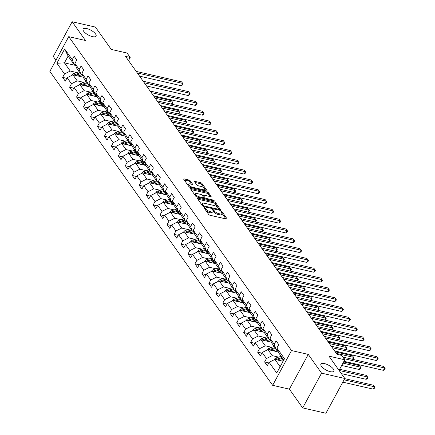 <?xml version="1.0" encoding="UTF-8"?>
<svg xmlns="http://www.w3.org/2000/svg" width="435" height="435" viewBox="0 0 435 435"><rect width="100%" height="100%" fill="white"/><g stroke="black" fill="none" stroke-linecap="round" stroke-linejoin="round"><path stroke-width="0.65" d="M204.352 207.593A0.788 0.294 28.5 0 0 203.966 207.647A0.788 0.294 28.5 0 0 204.02 207.876L208.68 214.439A1.131 0.419 28.5 0 0 210.029 215.265L226.456 219.039A1.131 0.419 28.5 0 0 227.01 218.957A1.131 0.419 28.5 0 0 226.934 218.631L222.274 212.068A0.788 0.294 28.5 0 0 221.328 211.492A0.788 0.294 28.5 0 0 220.942 211.546A0.788 0.294 28.5 0 0 220.996 211.774L221.6 212.623A3.616 1.338 28.5 0 1 221.855 213.677A3.616 1.338 28.5 0 1 220.083 213.928L218.713 213.618A3.616 1.338 28.5 0 1 214.39 210.97L213.786 210.121A0.788 0.294 28.5 0 0 212.84 209.54A0.788 0.294 28.5 0 0 212.454 209.594A0.788 0.294 28.5 0 0 212.508 209.828L213.112 210.676A3.616 1.338 28.5 0 1 213.367 211.731A3.616 1.338 28.5 0 1 211.595 211.981L210.225 211.666A3.616 1.338 28.5 0 1 205.902 209.023L205.298 208.169A0.788 0.294 28.5 0 0 204.352 207.593M92.454 36.622A7.362 2.724 28.5 0 0 96.07 36.11A7.362 2.724 28.5 0 0 93.645 32.021A7.362 2.724 28.5 0 0 86.739 28.569A7.362 2.724 28.5 0 0 83.123 29.08A7.362 2.724 28.5 0 0 85.543 33.169A7.362 2.724 28.5 0 0 92.454 36.622M330.241 371.664A7.362 2.724 28.5 0 0 333.857 371.153A7.362 2.724 28.5 0 0 331.432 367.064A7.362 2.724 28.5 0 0 324.526 363.611A7.362 2.724 28.5 0 0 320.91 364.122A7.362 2.724 28.5 0 0 323.33 368.211A7.362 2.724 28.5 0 0 330.241 371.664M190.198 180.813A1.131 0.419 28.5 0 0 188.85 179.987L184.239 178.926A1.131 0.419 28.5 0 0 183.684 179.008A1.131 0.419 28.5 0 0 183.766 179.334L188.937 186.62A1.131 0.419 28.5 0 0 190.285 187.447L206.717 191.221A1.131 0.419 28.5 0 0 207.272 191.144A1.131 0.419 28.5 0 0 207.19 190.813L202.019 183.526A1.131 0.419 28.5 0 0 200.666 182.7L195.103 181.422A1.131 0.419 28.5 0 0 194.548 181.498A1.131 0.419 28.5 0 0 194.624 181.83L196.837 184.946A1.131 0.419 28.5 0 0 198.191 185.772L200.954 186.408A3.023 1.115 28.5 0 1 203.787 187.822A3.023 1.115 28.5 0 1 204.776 189.502A3.023 1.115 28.5 0 1 203.297 189.714L192.482 187.229A3.023 1.115 28.5 0 1 189.644 185.81A3.023 1.115 28.5 0 1 188.654 184.135A3.023 1.115 28.5 0 1 190.138 183.923L191.938 184.337A1.131 0.419 28.5 0 0 192.493 184.261A1.131 0.419 28.5 0 0 192.411 183.929L190.198 180.813L189.687 181.754A1.131 0.419 28.5 0 0 188.339 180.927L184.222 179.981M321.563 373.148L308.257 354.4L289.384 389.167L302.689 407.91L321.563 373.148L344.808 378.483L328.958 356.151L344.765 359.783L341.644 355.379L336.994 354.313L125.546 56.387L130.195 57.453L127.069 53.048L111.262 49.421L95.417 27.09L72.166 21.75L53.293 56.517L55.93 60.237M308.257 354.4L291.521 350.556L68.735 36.654L85.472 40.498L72.166 21.75M197.871 198.132A1.131 0.419 28.5 0 0 197.316 198.208A1.131 0.419 28.5 0 0 197.392 198.539L202.563 205.826A1.131 0.419 28.5 0 0 203.917 206.652L220.344 210.426A1.131 0.419 28.5 0 0 220.898 210.344A1.131 0.419 28.5 0 0 220.817 210.018L215.646 202.732A1.131 0.419 28.5 0 0 214.297 201.905L197.871 198.132L197.539 198.741M195.75 196.223L190.579 188.937A1.131 0.419 28.5 0 1 190.497 188.611A1.131 0.419 28.5 0 1 191.052 188.529L207.484 192.303A1.131 0.419 28.5 0 1 208.833 193.129L211.046 196.245A1.131 0.419 28.5 0 1 211.127 196.576A1.131 0.419 28.5 0 1 210.573 196.653L203.912 195.125A1.131 0.419 28.5 0 0 203.357 195.201A1.131 0.419 28.5 0 0 203.433 195.532L204.901 197.599A1.131 0.419 28.5 0 0 206.255 198.431L213.188 200.018A0.788 0.294 28.5 0 1 213.933 200.394A0.788 0.294 28.5 0 1 214.194 200.829A0.788 0.294 28.5 0 1 213.802 200.883L197.104 197.05A1.131 0.419 28.5 0 1 195.75 196.223M344.808 378.483L325.935 413.25L302.689 407.91M291.521 350.556L272.647 385.323L49.862 71.422L68.735 36.654M66.827 78.344L62.624 77.376L65.299 81.149L67.164 77.724L71.449 83.759L69.589 87.19L72.264 90.964L74.129 87.533L78.414 93.574L76.555 97.005L79.23 100.779L81.095 97.348L85.38 103.389L83.515 106.82L86.195 110.593L88.06 107.162L92.345 113.203L90.48 116.629L93.161 120.403L95.02 116.977L99.31 123.013L97.445 126.444L100.126 130.217L101.986 126.792L106.276 132.827L104.411 136.258L107.092 140.032L108.951 136.601L113.236 142.642L111.376 146.073L114.057 149.847L115.917 146.416L120.201 152.457L118.342 155.882L121.022 159.661L122.882 156.23L127.167 162.266L125.307 165.697L127.982 169.471L129.847 166.045L134.132 172.081L132.273 175.512L134.948 179.285L136.813 175.854L141.098 181.895L139.238 185.326L141.913 189.1L143.778 185.669L148.063 191.71L146.198 195.141L148.879 198.915L150.744 195.484L155.029 201.525L153.163 204.95L155.844 208.724L157.704 205.298L161.994 211.334L160.129 214.765L162.81 218.539L164.669 215.107L168.959 221.149L167.094 224.58L169.775 228.353L171.635 224.922L175.919 230.963L174.06 234.394L176.74 238.168L178.6 234.737L182.885 240.778L181.025 244.204L183.706 247.983L185.566 244.552L189.85 250.587L187.991 254.018L190.666 257.792L192.531 254.366L196.816 260.402L194.956 263.833L197.631 267.607L199.496 264.175L203.781 270.217L201.922 273.648L204.597 277.421L206.462 273.99L210.747 280.031L208.882 283.457L211.562 287.236L213.427 283.805L217.712 289.846L215.847 293.272L218.528 297.045L220.387 293.62L224.677 299.655L222.812 303.086L225.493 306.86L227.353 303.429L231.643 309.47L229.778 312.901L232.459 316.675L234.318 313.243L238.603 319.285L236.743 322.716L239.424 326.489L241.284 323.058L245.568 329.099L243.709 332.525L246.389 336.304L248.249 332.873L252.534 338.908L250.674 342.34L253.349 346.113L255.214 342.688L259.499 348.723L257.64 352.154L260.315 355.928L262.18 352.497L266.465 358.538L264.605 361.969L267.28 365.743L269.145 362.312L276.731 373.007L284.49 358.723L276.899 348.033L278.759 344.602L276.084 340.828L274.219 344.254L275.899 348.87L271.614 342.829L269.934 338.218L271.793 334.787L269.118 331.013L267.253 334.444L268.933 339.055L264.649 333.014L262.968 328.403L264.828 324.972L262.153 321.199L260.288 324.63L261.968 329.241L257.683 323.2L256.003 318.589L257.868 315.157L255.187 311.384L253.322 314.815L255.002 319.426L250.718 313.39L249.037 308.774L250.903 305.348L248.222 301.575L246.362 305L248.037 309.617L243.752 303.576L242.072 298.965L243.937 295.534L241.256 291.76L239.397 295.186L241.072 299.802L236.787 293.761L235.107 289.15L236.972 285.719L234.291 281.945L232.431 285.376L234.106 289.987L229.821 283.946L228.147 279.335L230.006 275.904L227.326 272.131L225.466 275.562L227.146 280.173L222.856 274.137L221.181 269.521L223.041 266.095L220.36 262.316L218.5 265.747L220.181 270.358L215.891 264.322L214.216 259.711L216.075 256.28L213.4 252.507L211.535 255.932L213.215 260.549L208.93 254.508L207.25 249.897L209.11 246.466L206.435 242.692L204.57 246.123L206.25 250.734L201.965 244.693L200.285 240.082L202.144 236.651L199.469 232.877L197.604 236.308L199.284 240.919L195 234.878L193.319 230.267L195.184 226.836L192.504 223.063L190.639 226.494L192.319 231.105L188.034 225.069L186.354 220.453L188.219 217.027L185.538 213.253L183.679 216.679L185.353 221.295L181.069 215.254L179.389 210.643L181.254 207.212L178.573 203.439L176.713 206.87L178.388 211.481L174.103 205.44L172.423 200.829L174.288 197.398L171.607 193.624L169.748 197.055L171.428 201.666L167.138 195.625L165.463 191.014L167.323 187.583L164.642 183.809L162.782 187.24L164.463 191.851L160.172 185.816L158.498 181.199L160.357 177.774L157.677 173.995L155.817 177.426L157.497 182.037L153.207 176.001L151.532 171.39L153.392 167.959L150.717 164.185L148.852 167.611L150.532 172.227L146.247 166.186L144.567 161.575L146.426 158.144L143.751 154.371L141.886 157.802L143.566 162.413L139.282 156.372L137.601 151.761L139.461 148.33L136.786 144.556L134.921 147.987L136.601 152.598L132.316 146.562L130.636 141.946L132.501 138.52L129.82 134.741L127.955 138.172L129.635 142.783L125.351 136.748L123.67 132.131L125.536 128.706L122.855 124.932L120.995 128.358L122.67 132.974L118.385 126.933L116.705 122.322L118.57 118.891L115.889 115.117L114.03 118.548L115.705 123.159L111.42 117.118L109.74 112.507L111.605 109.076L108.924 105.303L107.064 108.734L108.745 113.345L104.454 107.304L102.78 102.693L104.639 99.262L101.959 95.488L100.099 98.919L101.779 103.53L97.489 97.494L95.814 92.878L97.674 89.452L94.993 85.679L93.133 89.104L94.814 93.721L90.523 87.68L88.849 83.069L90.708 79.638L88.033 75.864L86.168 79.29L87.848 83.906L83.563 77.865L81.883 73.254L83.743 69.823L81.068 66.049L79.203 69.48L80.883 74.091L76.598 68.05L74.918 63.439L76.777 60.008L74.102 56.235L72.237 59.666L73.917 64.277L68.116 56.099L64.44 62.863L70.247 71.041L76.658 72.514M62.624 77.376L64.483 73.95L56.893 63.254L64.652 48.97L72.237 59.666M74.918 63.439L79.203 69.48M81.883 73.254L86.168 79.29M88.849 83.069L93.133 89.104M95.814 92.878L100.099 98.919M102.78 102.693L107.064 108.734M109.74 112.507L114.03 118.548M116.705 122.322L120.995 128.358M123.67 132.131L127.955 138.172M130.636 141.946L134.921 147.987M137.601 151.761L141.886 157.802M144.567 161.575L148.852 167.611M151.532 171.39L155.817 177.426M158.498 181.199L162.782 187.24M165.463 191.014L169.748 197.055M172.423 200.829L176.713 206.87M179.389 210.643L183.679 216.679M186.354 220.453L190.639 226.494M193.319 230.267L197.604 236.308M200.285 240.082L204.57 246.123M207.25 249.897L211.535 255.932M214.216 259.711L218.5 265.747M221.181 269.521L225.466 275.562M228.147 279.335L232.431 285.376M235.107 289.15L239.397 295.186M242.072 298.965L246.362 305M249.037 308.774L253.322 314.815M256.003 318.589L260.288 324.63M262.968 328.403L267.253 334.444M269.934 338.218L274.219 344.254M83.623 82.329L77.207 80.856L72.922 74.82L83.319 77.207M82.307 74.418L80.883 74.091M72.922 74.82L67.164 77.724M77.207 80.856L71.449 83.759M90.589 92.144L84.172 90.67L79.888 84.629L90.284 87.016M89.273 84.232L87.848 83.906M79.888 84.629L74.129 87.533M84.172 90.67L78.414 93.574M97.554 101.953L91.138 100.485L86.853 94.444L97.25 96.831M96.238 94.047L94.814 93.721M86.853 94.444L81.095 97.348M91.138 100.485L85.38 103.389M104.514 111.768L98.103 110.294L93.819 104.259L104.215 106.646M103.204 103.856L101.779 103.53M93.819 104.259L88.06 107.162M98.103 110.294L92.345 113.203M111.48 121.582L105.069 120.109L100.784 114.073L111.181 116.46M110.164 113.671L108.745 113.345M100.784 114.073L95.02 116.977M105.069 120.109L99.31 123.013M118.445 131.397L112.034 129.924L107.749 123.883L118.146 126.27M117.129 123.486L115.705 123.159M107.749 123.883L101.986 126.792M112.034 129.924L106.276 132.827M125.41 141.212L119 139.738L114.715 133.697L125.111 136.084M124.095 133.3L122.67 132.974M114.715 133.697L108.951 136.601M119 139.738L113.236 142.642M132.376 151.021L125.965 149.553L121.675 143.512L132.077 145.899M131.06 143.115L129.635 142.783M121.675 143.512L115.917 146.416M125.965 149.553L120.201 152.457M139.341 160.836L132.931 159.362L128.64 153.327L139.037 155.714M138.025 152.924L136.601 152.598M128.64 153.327L122.882 156.23M132.931 159.362L127.167 162.266M146.307 170.65L139.891 169.177L135.606 163.136L146.002 165.528M144.991 162.739L143.566 162.413M135.606 163.136L129.847 166.045M139.891 169.177L134.132 172.081M153.272 180.465L146.856 178.992L142.571 172.951L152.968 175.338M151.956 172.554L150.532 172.227M142.571 172.951L136.813 175.854M146.856 178.992L141.098 181.895M160.238 190.274L153.821 188.806L149.537 182.765L159.933 185.152M158.922 182.368L157.497 182.037M149.537 182.765L143.778 185.669M153.821 188.806L148.063 191.71M167.198 200.089L160.787 198.616L156.502 192.58L166.899 194.967M165.887 192.178L164.463 191.851M156.502 192.58L150.744 195.484M160.787 198.616L155.029 201.525M174.163 209.904L167.752 208.43L163.468 202.395L173.864 204.782M172.847 201.992L171.428 201.666M163.468 202.395L157.704 205.298M167.752 208.43L161.994 211.334M181.129 219.718L174.718 218.245L170.433 212.204L180.829 214.591M179.813 211.807L178.388 211.481M170.433 212.204L164.669 215.107M174.718 218.245L168.959 221.149M188.094 229.533L181.683 228.06L177.398 222.019L187.795 224.406M186.778 221.622L185.353 221.295M177.398 222.019L171.635 224.922M181.683 228.06L175.919 230.963M195.059 239.342L188.649 237.874L184.358 231.833L194.76 234.22M193.744 231.431L192.319 231.105M184.358 231.833L178.6 234.737M188.649 237.874L182.885 240.778M202.025 249.157L195.614 247.684L191.324 241.648L201.72 244.035M200.709 241.246L199.284 240.919M191.324 241.648L185.566 244.552M195.614 247.684L189.85 250.587M208.99 258.972L202.574 257.498L198.289 251.457L208.686 253.844M207.674 251.06L206.25 250.734M198.289 251.457L192.531 254.366M202.574 257.498L196.816 260.402M215.956 268.786L209.54 267.313L205.255 261.272L215.651 263.659M214.64 260.875L213.215 260.549M205.255 261.272L199.496 264.175M209.54 267.313L203.781 270.217M222.921 278.596L216.505 277.128L212.22 271.087L222.617 273.474M221.605 270.69L220.181 270.358M212.22 271.087L206.462 273.99M216.505 277.128L210.747 280.031M229.881 288.41L223.47 286.937L219.186 280.901L229.582 283.288M228.571 280.499L227.146 280.173M219.186 280.901L213.427 283.805M223.47 286.937L217.712 289.846M236.847 298.225L230.436 296.752L226.151 290.716L236.548 293.103M235.531 290.314L234.106 289.987M226.151 290.716L220.387 293.62M230.436 296.752L224.677 299.655M243.812 308.04L237.401 306.566L233.117 300.525L243.513 302.912M242.496 300.128L241.072 299.802M233.117 300.525L227.353 303.429M237.401 306.566L231.643 309.47M250.777 317.849L244.367 316.381L240.082 310.34L250.478 312.727M249.462 309.943L248.037 309.617M240.082 310.34L234.318 313.243M244.367 316.381L238.603 319.285M257.743 327.664L251.332 326.19L247.042 320.155L257.444 322.542M256.427 319.752L255.002 319.426M247.042 320.155L241.284 323.058M251.332 326.19L245.568 329.099M264.708 337.478L258.298 336.005L254.007 329.969L264.404 332.356M263.392 329.567L261.968 329.241M254.007 329.969L248.249 332.873M258.298 336.005L252.534 338.908M271.674 347.293L265.258 345.82L260.973 339.778L271.369 342.166M270.358 339.382L268.933 339.055M260.973 339.778L255.214 342.688M265.258 345.82L259.499 348.723M278.639 357.108L272.223 355.634L267.938 349.593L278.335 351.98M277.323 349.196L275.899 348.87M267.938 349.593L262.18 352.497M272.223 355.634L266.465 358.538M280.124 366.765L274.904 359.408L283.098 361.289M283.794 359.995L278.574 352.644L276.899 348.033M274.904 359.408L269.145 362.312M289.384 389.167L272.647 385.323M128.51 60.557L130.195 57.453M339.034 370.343L344.765 359.783M75.647 65.435L64.44 62.863L56.893 63.254M75.342 64.603L73.917 64.277M64.652 48.97L68.116 56.099M70.247 71.041L64.483 73.95M268.808 362.931L264.605 361.969M261.843 353.117L257.64 352.154M254.877 343.307L250.674 342.34M247.912 333.493L243.709 332.525M240.946 323.678L236.743 322.716M233.981 313.863L229.778 312.901M227.016 304.054L222.812 303.086M220.05 294.239L215.847 293.272M213.09 284.425L208.882 283.457M206.125 274.61L201.922 273.648M199.159 264.795L194.956 263.833M192.194 254.986L187.991 254.018M185.228 245.171L181.025 244.204M178.263 235.357L174.06 234.394M171.298 225.542L167.094 224.58M164.332 215.733L160.129 214.765M157.367 205.918L153.163 204.95M150.407 196.103L146.198 195.141M143.441 186.289L139.238 185.326M136.476 176.479L132.273 175.512M129.51 166.665L125.307 165.697M122.545 156.85L118.342 155.882M115.579 147.035L111.376 146.073M108.614 137.221L104.411 136.258M101.649 127.411L97.445 126.444M94.683 117.597L90.48 116.629M87.723 107.782L83.515 106.82M80.758 97.967L76.555 97.005M73.792 88.158L69.589 87.19M205.934 210.567A3.616 1.338 28.5 0 0 209.713 212.606L210.225 211.666M213.367 211.731L212.856 212.671A3.616 1.338 28.5 0 1 211.084 212.922L209.713 212.606M221.855 213.677L221.344 214.618A3.616 1.338 28.5 0 1 219.572 214.868L218.201 214.553A3.616 1.338 28.5 0 1 213.879 211.91L213.395 211.225M225.966 218.925L221.883 213.177M217.886 207.538L215.14 203.667A1.131 0.419 28.5 0 0 213.786 202.84L197.854 199.186M219.849 210.312L219.115 209.273A0.788 0.294 28.5 0 0 219.061 209.045L218.424 208.147A3.616 1.338 28.5 0 0 214.102 205.499L204.243 203.237A3.616 1.338 28.5 0 0 202.471 203.488A3.616 1.338 28.5 0 0 202.726 204.542L203.362 205.44A0.788 0.294 28.5 0 0 204.309 206.016L218.729 209.327A0.788 0.294 28.5 0 0 219.115 209.273L218.696 210.045M202.471 203.488L201.96 204.428A3.616 1.338 28.5 0 0 201.932 204.934M191.036 189.584L206.973 193.243L207.484 192.303M210.078 196.538L208.321 194.07A1.131 0.419 28.5 0 0 206.973 193.243M203.357 195.201L202.846 196.142A1.131 0.419 28.5 0 0 202.83 196.185M203.721 197.593L204.396 198.539A1.131 0.419 28.5 0 0 204.608 198.773M196.995 193.537A3.023 1.115 28.5 0 0 195.511 193.749A3.023 1.115 28.5 0 0 196.506 195.424A3.023 1.115 28.5 0 0 199.339 196.843L203.15 197.718A1.131 0.419 28.5 0 0 203.705 197.637A1.131 0.419 28.5 0 0 203.624 197.305L202.155 195.239A1.131 0.419 28.5 0 0 200.807 194.412L196.995 193.537M195.511 193.749L195.005 194.69A3.023 1.115 28.5 0 0 194.994 195.163M195.603 196.011A3.023 1.115 28.5 0 0 196.935 197.006M191.443 184.228L189.687 181.754M188.654 184.135L188.143 185.076A3.023 1.115 28.5 0 0 188.11 185.457M188.861 186.512A3.023 1.115 28.5 0 0 190.057 187.382M204.091 190.617A3.023 1.115 28.5 0 0 204.271 190.443L204.776 189.502M204.064 188.061L201.508 184.467A1.131 0.419 28.5 0 0 200.16 183.641L195.087 182.472M206.223 191.106L204.809 189.122M282.114 361.061L283.451 360.637M279.912 360.555L283.402 359.446M274.093 359.816L274.142 359.614A3.05 2.262 -35.4 0 1 276.356 357.831L281.173 356.298M342.813 382.164L373.17 389.129L374.443 386.78L373.328 385.209L344.721 378.64M277.296 359.957A3.05 2.262 -35.4 0 1 277.742 359.783L282.554 358.25M282.021 357.494L277.204 359.027A3.05 2.262 144.6 0 0 276.002 359.658M344.085 379.815L374.443 386.78L374.937 387.291L374.426 388.232L373.17 389.129M373.328 385.209L374.937 387.291M343.949 361.289L383.371 370.337L384.649 367.988L343.965 358.647M383.534 366.417L385.138 368.499L383.534 366.417L342.845 357.075M385.138 368.499L384.627 369.44L383.371 370.337M275.148 351.252L276.899 350.692A7.308 5.421 -35.4 0 1 277.78 350.463M272.946 350.746L276.791 349.517A8.803 6.53 -35.4 0 1 277.378 349.349M267.128 350.001L267.177 349.8A3.05 2.262 -35.4 0 1 269.39 348.016L274.208 346.483M341.35 373.611L366.205 379.32L367.483 376.971L366.362 375.394L339.621 369.255M270.331 350.142A3.05 2.262 -35.4 0 1 270.777 349.968L275.589 348.435M275.056 347.679L270.238 349.213A3.05 2.262 144.6 0 0 269.037 349.849M339.11 370.457L367.483 376.971L367.972 377.482L367.461 378.417L366.205 379.32M366.362 375.394L367.972 377.482M268.183 341.437L269.934 340.877A7.308 5.421 -35.4 0 1 270.82 340.648M265.981 340.931L269.825 339.702A8.803 6.53 -35.4 0 1 270.412 339.534M260.163 340.192L260.212 339.985A3.05 2.262 -35.4 0 1 262.425 338.207L267.242 336.674M341.676 365.471L359.239 369.505L360.517 367.156L359.397 365.585L343.59 361.953M263.365 340.328A3.05 2.262 -35.4 0 1 263.811 340.154L268.623 338.62M268.09 337.864L263.273 339.403A3.05 2.262 144.6 0 0 262.071 340.034M342.954 363.122L360.517 367.156L361.006 367.667L360.495 368.608L359.239 369.505M359.397 365.585L361.006 367.667M334.591 350.925L376.405 360.528L377.683 358.179L332.351 347.766M376.569 356.602L378.173 358.69L376.569 356.602L331.231 346.195M378.173 358.69L377.667 359.625L376.405 360.528M327.626 341.111L369.445 350.713L370.718 348.364L325.385 337.957M369.603 346.793L371.207 348.875L369.603 346.793L324.265 336.38M371.207 348.875L370.702 349.816L369.445 350.713M261.217 331.622L262.968 331.062A7.308 5.421 -35.4 0 1 263.855 330.834M259.015 331.117L262.86 329.893A8.803 6.53 -35.4 0 1 263.447 329.725M253.197 330.377L253.246 330.17A3.05 2.262 -35.4 0 1 255.465 328.392L260.277 326.859M256.4 330.518A3.05 2.262 -35.4 0 1 256.846 330.344L261.663 328.806M261.125 328.055L256.313 329.589A3.05 2.262 144.6 0 0 255.106 330.219M336.342 353.389L353.552 357.342L352.432 355.77L335.222 351.817M352.491 359.294L353.552 357.342L354.041 357.853L352.752 359.348M352.432 355.77L354.041 357.853M254.252 321.808L256.003 321.253A7.308 5.421 -35.4 0 1 256.889 321.019M252.05 321.302L255.894 320.078A8.803 6.53 -35.4 0 1 256.481 319.91M246.232 320.562L246.281 320.356A3.05 2.262 -35.4 0 1 248.499 318.578L253.311 317.044M249.434 320.704A3.05 2.262 -35.4 0 1 249.88 320.53L254.698 318.996M254.16 318.241L249.347 319.774A3.05 2.262 144.6 0 0 248.14 320.405M329.377 343.579L346.586 347.527L345.472 345.955L328.256 342.002M345.526 349.479L346.586 347.527L347.076 348.038L345.787 349.539M345.472 345.955L347.076 348.038M247.287 311.998L249.037 311.438A7.308 5.421 -35.4 0 1 249.924 311.204M245.084 311.487L248.934 310.264A8.803 6.53 -35.4 0 1 249.521 310.095M239.266 310.748L239.315 310.546A3.05 2.262 -35.4 0 1 241.534 308.763L246.346 307.23M242.469 310.889A3.05 2.262 -35.4 0 1 242.915 310.715L247.732 309.182M247.194 308.426L242.382 309.959A3.05 2.262 144.6 0 0 241.175 310.59M322.411 333.765L339.621 337.718L338.506 336.141L321.291 332.193M338.56 339.664L339.621 337.718L340.11 338.223L338.821 339.724M338.506 336.141L340.11 338.223M320.66 331.296L362.48 340.899L363.752 338.55L318.42 328.142M362.638 336.978L364.247 339.061L362.638 336.978L317.305 326.571M364.247 339.061L363.736 340.001L362.48 340.899M313.695 321.487L355.515 331.084L356.787 328.735L311.455 318.328M355.672 327.163L357.282 329.246L355.672 327.163L310.34 316.756M357.282 329.246L356.771 330.187L355.515 331.084M306.729 311.672L348.549 321.275L349.822 318.926L304.489 308.513M348.707 317.349L350.316 319.431L348.707 317.349L303.374 306.941M350.316 319.431L349.805 320.372L348.549 321.275M299.764 301.857L341.584 311.46L342.862 309.111L297.524 298.704M341.741 307.54L343.351 309.622L341.741 307.54L296.409 297.127M343.351 309.622L342.84 310.557L341.584 311.46M292.798 292.043L334.618 301.645L335.896 299.296L290.558 288.889M334.776 297.725L336.385 299.807L334.776 297.725L289.444 287.317M336.385 299.807L335.874 300.748L334.618 301.645M285.833 282.228L327.653 291.831L328.931 289.482L283.593 279.074M327.816 287.91L329.42 289.993L327.816 287.91L282.478 277.503M329.42 289.993L328.909 290.933L327.653 291.831M278.868 272.419L320.687 282.016L321.965 279.667L276.633 269.26M320.851 278.095L322.455 280.178L320.851 278.095L275.513 267.688M322.455 280.178L321.943 281.119L320.687 282.016M271.908 262.604L313.722 272.207L315 269.858L269.667 259.445M313.885 268.281L315.489 270.369L313.885 268.281L268.547 257.873M315.489 270.369L314.983 271.304L313.722 272.207M264.942 252.789L306.762 262.392L308.034 260.043L262.702 249.636M306.92 258.472L308.524 260.554L306.92 258.472L261.582 248.059M308.524 260.554L308.018 261.495L306.762 262.392M257.977 242.975L299.797 252.577L301.069 250.228L255.736 239.821M299.954 248.657L301.564 250.739L299.954 248.657L254.622 238.249M301.564 250.739L301.053 251.68L299.797 252.577M251.011 233.165L292.831 242.763L294.103 240.414L248.771 230.006M292.989 238.842L294.598 240.925L292.989 238.842L247.656 228.435M294.598 240.925L294.087 241.865L292.831 242.763M244.046 223.351L285.866 232.953L287.138 230.604L241.806 220.192M286.023 229.027L287.633 231.11L286.023 229.027L240.691 218.62M287.633 231.11L287.122 232.051L285.866 232.953M237.08 213.536L278.9 223.139L280.178 220.79L234.84 210.382M279.058 219.218L280.667 221.301L279.058 219.218L233.725 208.805M280.667 221.301L280.156 222.236L278.9 223.139M230.115 203.721L271.935 213.324L273.213 210.975L227.875 200.568M272.092 209.404L273.702 211.486L272.092 209.404L226.76 198.996M273.702 211.486L273.191 212.427L271.935 213.324M223.15 193.907L264.969 203.509L266.247 201.16L220.909 190.753M265.132 199.589L266.737 201.671L265.132 199.589L219.795 189.181M266.737 201.671L266.225 202.612L264.969 203.509M216.19 184.097L258.004 193.7L259.282 191.351L213.949 180.938M258.167 189.774L259.771 191.857L258.167 189.774L212.829 179.367M259.771 191.857L259.26 192.797L258.004 193.7M209.224 174.283L251.038 183.885L252.316 181.536L206.984 171.124M251.202 179.965L252.806 182.047L251.202 179.965L205.864 169.552M252.806 182.047L252.3 182.983L251.038 183.885M202.259 164.468L244.078 174.071L245.351 171.722L200.018 161.314M244.236 170.15L245.84 172.233L244.236 170.15L198.904 159.737M245.84 172.233L245.335 173.173L244.078 174.071M195.293 154.653L237.113 164.256L238.385 161.907L193.053 151.5M237.271 160.336L238.88 162.418L237.271 160.336L191.938 149.928M238.88 162.418L238.369 163.359L237.113 164.256M240.327 302.184L242.077 301.624A7.308 5.421 -35.4 0 1 242.958 301.395M238.119 301.678L241.969 300.449A8.803 6.53 -35.4 0 1 242.556 300.28M232.301 300.933L232.35 300.732A3.05 2.262 -35.4 0 1 234.568 298.954L239.38 297.415M235.504 301.074A3.05 2.262 -35.4 0 1 235.949 300.9L240.767 299.367M240.229 298.611L235.417 300.145A3.05 2.262 144.6 0 0 234.209 300.781M315.446 323.95L332.655 327.903L331.541 326.332L314.331 322.378M331.595 329.85L332.655 327.903L333.145 328.414L331.856 329.909M331.541 326.332L333.145 328.414M233.361 292.369L235.112 291.809A7.308 5.421 -35.4 0 1 235.993 291.58M231.154 291.863L235.003 290.64A8.803 6.53 -35.4 0 1 235.591 290.471M225.341 291.124L225.384 290.917A3.05 2.262 -35.4 0 1 227.603 289.139L232.415 287.606M228.538 291.26A3.05 2.262 -35.4 0 1 228.989 291.086L233.802 289.552M233.263 288.802L228.451 290.335A3.05 2.262 144.6 0 0 227.249 290.966M308.48 314.135L325.69 318.088L324.575 316.517L307.366 312.564M324.635 320.035L325.69 318.088L326.185 318.599L324.891 320.095M324.575 316.517L326.185 318.599M226.396 282.554L228.147 282A7.308 5.421 -35.4 0 1 229.027 281.766M224.188 282.049L228.038 280.825A8.803 6.53 -35.4 0 1 228.625 280.657M218.375 281.309L218.419 281.102A3.05 2.262 -35.4 0 1 220.637 279.324L225.455 277.791M221.578 281.45A3.05 2.262 -35.4 0 1 222.024 281.276L226.836 279.743M226.303 278.987L221.486 280.521A3.05 2.262 144.6 0 0 220.284 281.151M301.515 304.326L318.724 308.274L317.61 306.702L300.4 302.749M317.67 310.226L318.724 308.274L319.219 308.785L317.925 310.285M317.61 306.702L319.219 308.785M219.43 272.74L221.181 272.185A7.308 5.421 -35.4 0 1 222.062 271.951M217.228 272.234L221.072 271.01A8.803 6.53 -35.4 0 1 221.66 270.842M211.41 271.494L211.459 271.293A3.05 2.262 -35.4 0 1 213.672 269.51L218.49 267.976M214.613 271.636A3.05 2.262 -35.4 0 1 215.059 271.462L219.871 269.928M219.338 269.173L214.52 270.706A3.05 2.262 144.6 0 0 213.319 271.337M294.549 294.511L311.759 298.464L310.644 296.887L293.435 292.94M310.704 300.411L311.759 298.464L312.254 298.97L310.96 300.471M310.644 296.887L312.254 298.97M212.465 262.93L214.216 262.37A7.308 5.421 -35.4 0 1 215.097 262.142M210.263 262.425L214.107 261.196A8.803 6.53 -35.4 0 1 214.694 261.027M204.445 261.68L204.493 261.478A3.05 2.262 -35.4 0 1 206.707 259.7L211.524 258.162M207.647 261.821A3.05 2.262 -35.4 0 1 208.093 261.647L212.905 260.114M212.372 259.358L207.555 260.891A3.05 2.262 144.6 0 0 206.353 261.527M287.584 284.697L304.799 288.65L303.679 287.078L286.469 283.125M303.739 290.596L304.799 288.65L305.288 289.161L304 290.656M303.679 287.078L305.288 289.161M205.499 253.116L207.25 252.556A7.308 5.421 -35.4 0 1 208.137 252.327M203.297 252.61L207.142 251.381A8.803 6.53 -35.4 0 1 207.729 251.212M197.479 251.87L197.528 251.664A3.05 2.262 -35.4 0 1 199.741 249.886L204.559 248.352M200.682 252.006A3.05 2.262 -35.4 0 1 201.128 251.832L205.94 250.299M205.407 249.543L200.589 251.082A3.05 2.262 144.6 0 0 199.388 251.713M280.618 274.882L297.834 278.835L296.713 277.264L279.504 273.31M296.773 280.782L297.834 278.835L298.323 279.346L297.034 280.841M296.713 277.264L298.323 279.346M198.534 243.301L200.285 242.741A7.308 5.421 -35.4 0 1 201.171 242.512M196.332 242.795L200.176 241.572A8.803 6.53 -35.4 0 1 200.763 241.403M190.514 242.056L190.563 241.849A3.05 2.262 -35.4 0 1 192.781 240.071L197.593 238.538M193.716 242.197A3.05 2.262 -35.4 0 1 194.162 242.023L198.98 240.484M198.442 239.734L193.629 241.267A3.05 2.262 144.6 0 0 192.422 241.898M273.658 265.067L290.868 269.02L289.748 267.449L272.538 263.496M289.808 270.972L290.868 269.02L291.358 269.531L290.069 271.032M289.748 267.449L291.358 269.531M191.569 233.486L193.319 232.932A7.308 5.421 -35.4 0 1 194.206 232.698M189.366 232.981L193.211 231.757A8.803 6.53 -35.4 0 1 193.798 231.589M183.548 232.241L183.597 232.034A3.05 2.262 -35.4 0 1 185.816 230.256L190.628 228.723M186.751 232.382A3.05 2.262 -35.4 0 1 187.197 232.208L192.014 230.675M191.476 229.919L186.664 231.453A3.05 2.262 144.6 0 0 185.457 232.083M266.693 255.258L283.903 259.206L282.788 257.634L265.573 253.681M282.842 261.158L283.903 259.206L284.392 259.717L283.103 261.217M282.788 257.634L284.392 259.717M184.603 223.677L186.354 223.117A7.308 5.421 -35.4 0 1 187.24 222.883M182.401 223.166L186.251 221.942A8.803 6.53 -35.4 0 1 186.838 221.774M176.583 222.426L176.632 222.225A3.05 2.262 -35.4 0 1 178.85 220.442L183.662 218.908M179.785 222.568A3.05 2.262 -35.4 0 1 180.231 222.394L185.049 220.86M184.511 220.105L179.698 221.638A3.05 2.262 144.6 0 0 178.491 222.269M259.728 245.443L276.937 249.396L275.823 247.819L258.608 243.872M275.877 251.343L276.937 249.396L277.427 249.907L276.138 251.403M275.823 247.819L277.427 249.907M177.643 213.862L179.394 213.302A7.308 5.421 -35.4 0 1 180.275 213.074M175.435 213.357L179.285 212.128A8.803 6.53 -35.4 0 1 179.873 211.959M169.617 212.617L169.666 212.41A3.05 2.262 -35.4 0 1 171.885 210.632L176.697 209.099M172.82 212.753A3.05 2.262 -35.4 0 1 173.266 212.579L178.084 211.046M177.545 210.29L172.733 211.823A3.05 2.262 144.6 0 0 171.526 212.459M252.762 235.629L269.972 239.582L268.857 238.01L251.647 234.057M268.912 241.528L269.972 239.582L270.461 240.093L269.173 241.588M268.857 238.01L270.461 240.093M170.678 204.048L172.429 203.488A7.308 5.421 -35.4 0 1 173.309 203.259M168.47 203.542L172.32 202.318A8.803 6.53 -35.4 0 1 172.907 202.15M162.657 202.802L162.701 202.596A3.05 2.262 -35.4 0 1 164.919 200.818L169.732 199.284M165.855 202.944A3.05 2.262 -35.4 0 1 166.306 202.77L171.118 201.231M170.58 200.481L165.768 202.014A3.05 2.262 144.6 0 0 164.566 202.645M245.797 225.814L263.006 229.767L261.892 228.196L244.682 224.242M261.952 231.714L263.006 229.767L263.501 230.278L262.207 231.773M261.892 228.196L263.501 230.278M163.712 194.233L165.463 193.678A7.308 5.421 -35.4 0 1 166.344 193.444M161.51 193.727L165.354 192.504A8.803 6.53 -35.4 0 1 165.942 192.335M155.692 192.988L155.735 192.781A3.05 2.262 -35.4 0 1 157.954 191.003L162.772 189.47M158.895 193.129A3.05 2.262 -35.4 0 1 159.34 192.955L164.153 191.422M163.62 190.666L158.802 192.199A3.05 2.262 144.6 0 0 157.6 192.83M238.831 216.005L256.041 219.952L254.926 218.381L237.717 214.428M254.986 221.904L256.041 219.952L256.536 220.463L255.242 221.964M254.926 218.381L256.536 220.463M156.747 184.418L158.498 183.864A7.308 5.421 -35.4 0 1 159.379 183.63M154.545 183.913L158.389 182.689A8.803 6.53 -35.4 0 1 158.976 182.521M148.726 183.173L148.775 182.972A3.05 2.262 -35.4 0 1 150.988 181.188L155.806 179.655M151.929 183.314A3.05 2.262 -35.4 0 1 152.375 183.14L157.187 181.607M156.654 180.851L151.837 182.385A3.05 2.262 144.6 0 0 150.635 183.015M231.866 206.19L249.076 210.143L247.961 208.566L230.751 204.619M248.021 212.09L249.076 210.143L249.57 210.649L248.276 212.149M247.961 208.566L249.57 210.649M149.781 174.609L151.532 174.049A7.308 5.421 -35.4 0 1 152.413 173.821M147.579 174.103L151.423 172.874A8.803 6.53 -35.4 0 1 152.011 172.706M141.761 173.358L141.81 173.157A3.05 2.262 -35.4 0 1 144.023 171.379L148.841 169.84M144.964 173.5A3.05 2.262 -35.4 0 1 145.41 173.326L150.222 171.792M149.689 171.037L144.871 172.57A3.05 2.262 144.6 0 0 143.67 173.206M224.9 196.375L242.116 200.328L240.995 198.757L223.786 194.804M241.055 202.275L242.116 200.328L242.605 200.839L241.316 202.335M240.995 198.757L242.605 200.839M142.816 164.794L144.567 164.234A7.308 5.421 -35.4 0 1 145.453 164.006M140.614 164.289L144.458 163.06A8.803 6.53 -35.4 0 1 145.045 162.891M134.796 163.549L134.845 163.342A3.05 2.262 -35.4 0 1 137.058 161.564L141.875 160.031M137.998 163.685A3.05 2.262 -35.4 0 1 138.444 163.511L143.256 161.978M142.724 161.222L137.906 162.761A3.05 2.262 144.6 0 0 136.704 163.391M217.935 186.561L235.15 190.514L234.03 188.942L216.82 184.989M234.09 192.46L235.15 190.514L235.639 191.025L234.351 192.52M234.03 188.942L235.639 191.025M135.85 154.98L137.601 154.425A7.308 5.421 -35.4 0 1 138.488 154.191M133.648 154.474L137.493 153.25A8.803 6.53 -35.4 0 1 138.08 153.082M127.83 153.734L127.879 153.528A3.05 2.262 -35.4 0 1 130.098 151.75L134.91 150.216M131.033 153.876A3.05 2.262 -35.4 0 1 131.479 153.702L136.296 152.163M135.758 151.413L130.946 152.946A3.05 2.262 144.6 0 0 129.739 153.577M210.975 176.746L228.185 180.699L227.065 179.128L209.855 175.174M227.124 182.651L228.185 180.699L228.674 181.21L227.385 182.711M227.065 179.128L228.674 181.21M128.885 145.165L130.636 144.61A7.308 5.421 -35.4 0 1 131.522 144.376M126.683 144.659L130.527 143.436A8.803 6.53 -35.4 0 1 131.114 143.267M120.865 143.92L120.914 143.719A3.05 2.262 -35.4 0 1 123.132 141.935L127.944 140.402M124.067 144.061A3.05 2.262 -35.4 0 1 124.513 143.887L129.331 142.354M128.793 141.598L123.98 143.131A3.05 2.262 144.6 0 0 122.773 143.762M204.01 166.937L221.219 170.884L220.105 169.313L202.889 165.36M220.159 172.836L221.219 170.884L221.709 171.395L220.42 172.896M220.105 169.313L221.709 171.395M121.92 135.356L123.67 134.796A7.308 5.421 -35.4 0 1 124.557 134.567M119.717 134.85L123.567 133.621A8.803 6.53 -35.4 0 1 124.154 133.453M113.899 134.105L113.948 133.904A3.05 2.262 -35.4 0 1 116.167 132.12L120.979 130.587M117.102 134.246A3.05 2.262 -35.4 0 1 117.548 134.072L122.365 132.539M121.827 131.783L117.015 133.317A3.05 2.262 144.6 0 0 115.808 133.947M197.044 157.122L214.254 161.075L213.139 159.498L195.924 155.551M213.193 163.022L214.254 161.075L214.743 161.586L213.454 163.082M213.139 159.498L214.743 161.586M114.96 125.541L116.71 124.981A7.308 5.421 -35.4 0 1 117.591 124.753M112.752 125.035L116.602 123.806A8.803 6.53 -35.4 0 1 117.189 123.638M106.939 124.296L106.983 124.089A3.05 2.262 -35.4 0 1 109.201 122.311L114.013 120.778M110.137 124.432A3.05 2.262 -35.4 0 1 110.582 124.258L115.4 122.724M114.862 121.969L110.05 123.507A3.05 2.262 144.6 0 0 108.842 124.138M190.079 147.307L207.288 151.26L206.174 149.689L188.964 145.736M206.233 153.207L207.288 151.26L207.778 151.772L206.489 153.267M206.174 149.689L207.778 151.772M107.994 115.726L109.745 115.166A7.308 5.421 -35.4 0 1 110.626 114.938M105.787 115.221L109.636 113.997A8.803 6.53 -35.4 0 1 110.224 113.829M99.974 114.481L100.017 114.274A3.05 2.262 -35.4 0 1 102.236 112.496L107.048 110.963M103.171 114.623A3.05 2.262 -35.4 0 1 103.622 114.448L108.435 112.91M107.896 112.159L103.084 113.693A3.05 2.262 144.6 0 0 101.882 114.323M183.113 137.493L200.323 141.446L199.208 139.874L181.999 135.921M199.268 143.398L200.323 141.446L200.818 141.957L199.524 143.452M199.208 139.874L200.818 141.957M188.328 144.844L230.148 154.441L231.42 152.092L186.088 141.685M230.305 150.521L231.915 152.603L230.305 150.521L184.973 140.113M231.915 152.603L231.404 153.544L230.148 154.441M181.362 135.029L223.182 144.632L224.455 142.283L179.122 131.87M223.34 140.706L224.949 142.794L223.34 140.706L178.007 130.299M224.949 142.794L224.438 143.729L223.182 144.632M174.397 125.215L216.217 134.817L217.495 132.468L172.157 122.061M216.374 130.897L217.984 132.98L216.374 130.897L171.042 120.484M217.984 132.98L217.473 133.92L216.217 134.817M167.431 115.4L209.251 125.003L210.529 122.654L165.191 112.246M209.409 121.082L211.018 123.165L209.409 121.082L164.077 110.675M211.018 123.165L210.507 124.105L209.251 125.003M101.029 105.912L102.78 105.357A7.308 5.421 -35.4 0 1 103.66 105.123M98.827 105.406L102.671 104.182A8.803 6.53 -35.4 0 1 103.258 104.014M93.008 104.666L93.052 104.46A3.05 2.262 -35.4 0 1 95.27 102.682L100.088 101.148M96.211 104.808A3.05 2.262 -35.4 0 1 96.657 104.634L101.469 103.1M100.936 102.345L96.119 103.878A3.05 2.262 144.6 0 0 94.917 104.509M176.148 127.683L193.357 131.631L192.243 130.06L175.033 126.106M192.303 133.583L193.357 131.631L193.852 132.142L192.558 133.643M192.243 130.06L193.852 132.142M160.466 105.591L202.286 115.188L203.564 112.839L158.226 102.432M202.449 111.268L204.053 113.35L202.449 111.268L157.111 100.86M204.053 113.35L203.542 114.291L202.286 115.188M94.063 96.097L95.814 95.542A7.308 5.421 -35.4 0 1 96.695 95.308M91.861 95.591L95.705 94.368A8.803 6.53 -35.4 0 1 96.293 94.199M86.043 94.852L86.092 94.651A3.05 2.262 -35.4 0 1 88.305 92.867L93.123 91.334M89.246 94.993A3.05 2.262 -35.4 0 1 89.692 94.819L94.504 93.286M93.971 92.53L89.153 94.063A3.05 2.262 144.6 0 0 87.952 94.694M169.182 117.869L186.392 121.822L185.277 120.245L168.068 116.297M185.337 123.768L186.392 121.822L186.887 122.327L185.593 123.828M185.277 120.245L186.887 122.327M153.506 95.776L195.32 105.379L196.598 103.03L151.266 92.617M195.484 101.453L197.088 103.535L195.484 101.453L150.146 91.045M197.088 103.535L196.576 104.476L195.32 105.379M87.098 86.288L88.849 85.728A7.308 5.421 -35.4 0 1 89.73 85.499M84.896 85.782L88.74 84.553A8.803 6.53 -35.4 0 1 89.327 84.385M79.078 85.037L79.126 84.836A3.05 2.262 -35.4 0 1 81.34 83.058L86.157 81.519M82.28 85.178A3.05 2.262 -35.4 0 1 82.726 85.004L87.538 83.471M87.005 82.715L82.188 84.249A3.05 2.262 144.6 0 0 80.986 84.885M162.217 108.054L179.432 112.007L178.312 110.436L161.102 106.483M178.372 113.954L179.432 112.007L179.921 112.518L178.633 114.013M178.312 110.436L179.921 112.518M146.541 85.961L188.355 95.564L189.633 93.215L144.3 82.808M188.518 91.644L190.122 93.726L188.518 91.644L143.18 81.231M190.122 93.726L189.617 94.661L188.355 95.564M80.132 76.473L81.883 75.913A7.308 5.421 -35.4 0 1 82.77 75.685M77.93 75.967L81.775 74.738A8.803 6.53 -35.4 0 1 82.362 74.575M72.112 75.228L72.161 75.021A3.05 2.262 -35.4 0 1 74.374 73.243L79.192 71.71M75.315 75.364A3.05 2.262 -35.4 0 1 75.761 75.19L80.573 73.656M80.04 72.901L75.222 74.439A3.05 2.262 144.6 0 0 74.021 75.07M155.251 98.239L172.467 102.192L171.346 100.621L154.137 96.668M171.406 104.139L172.467 102.192L172.956 102.703L171.667 104.199M171.346 100.621L172.956 102.703M139.575 76.147L181.395 85.749L182.667 83.4L137.335 72.993M181.553 81.829L183.157 83.911L181.553 81.829L136.22 71.422M183.157 83.911L182.651 84.852L181.395 85.749M205.44 209.877L205.902 209.023M211.084 212.922L211.595 211.981M213.308 211.002L213.786 210.121M213.879 211.91L214.39 210.97M218.201 214.553L218.713 213.618M219.572 214.868L220.083 213.928M221.796 212.954L222.274 212.068M226.695 219.071L226.934 218.631M204.836 209.023L205.298 208.169M213.786 202.84L214.297 201.905M215.14 203.667L215.646 202.732M220.578 210.458L220.817 210.018M202.949 206.195L203.362 205.44M203.955 206.663L204.309 206.016M218.375 209.975L218.729 209.327M202.264 205.396L202.726 204.542M190.726 189.138L191.052 188.529M208.321 194.07L208.833 193.129M210.806 196.691L211.046 196.245M202.971 196.386L203.433 195.532M204.396 198.539L204.901 197.599M205.907 199.072L206.255 198.431M212.84 200.666L213.188 200.018M198.991 197.485L199.339 196.843M202.802 198.36L203.15 197.718M192.172 184.375L192.411 183.929M192.129 187.871L192.482 187.229M202.944 190.356L203.297 189.714M194.771 182.031L195.103 181.422M200.16 183.641L200.666 182.7M201.508 184.467L202.019 183.526M206.951 191.253L207.19 190.813M183.907 179.535L184.239 178.926M188.339 180.927L188.85 179.987M277.742 359.783L277.976 360.115M276.356 357.831L277.204 359.027M276.415 348.984L276.791 349.517M270.777 349.968L271.01 350.3M269.39 348.016L270.238 349.213M269.45 339.175L269.825 339.702M263.811 340.154L264.045 340.485M262.425 338.207L263.273 339.403M262.484 329.36L262.86 329.893M256.846 330.344L257.08 330.671M255.465 328.392L256.313 329.589M255.519 319.546L255.894 320.078M249.88 320.53L250.114 320.861M248.499 318.578L249.347 319.774M248.554 309.731L248.934 310.264M242.915 310.715L243.149 311.047M241.534 308.763L242.382 309.959M241.588 299.922L241.969 300.449M235.949 300.9L236.189 301.232M234.568 298.954L235.417 300.145M234.623 290.107L235.003 290.64M228.989 291.086L229.223 291.417M227.603 289.139L228.451 290.335M227.657 280.292L228.038 280.825M222.024 281.276L222.258 281.603M220.637 279.324L221.486 280.521M220.697 270.478L221.072 271.01M215.059 271.462L215.292 271.793M213.672 269.51L214.52 270.706M213.732 260.663L214.107 261.196M208.093 261.647L208.327 261.979M206.707 259.7L207.555 260.891M206.766 250.854L207.142 251.381M201.128 251.832L201.361 252.164M199.741 249.886L200.589 251.082M199.801 241.039L200.176 241.572M194.162 242.023L194.396 242.349M192.781 240.071L193.629 241.267M192.835 231.224L193.211 231.757M187.197 232.208L187.431 232.54M185.816 230.256L186.664 231.453M185.87 221.41L186.251 221.942M180.231 222.394L180.465 222.725M178.85 220.442L179.698 221.638M178.905 211.6L179.285 212.128M173.266 212.579L173.505 212.911M171.885 210.632L172.733 211.823M171.939 201.786L172.32 202.318M166.306 202.77L166.54 203.096M164.919 200.818L165.768 202.014M164.974 191.971L165.354 192.504M159.34 192.955L159.574 193.281M157.954 191.003L158.802 192.199M158.014 182.156L158.389 182.689M152.375 183.14L152.609 183.472M150.988 181.188L151.837 182.385M151.048 172.342L151.423 172.874M145.41 173.326L145.643 173.657M144.023 171.379L144.871 172.57M144.083 162.532L144.458 163.06M138.444 163.511L138.678 163.843M137.058 161.564L137.906 162.761M137.117 152.718L137.493 153.25M131.479 153.702L131.713 154.028M130.098 151.75L130.946 152.946M130.152 142.903L130.527 143.436M124.513 143.887L124.747 144.219M123.132 141.935L123.98 143.131M123.187 133.088L123.567 133.621M117.548 134.072L117.782 134.404M116.167 132.12L117.015 133.317M116.221 123.279L116.602 123.806M110.582 124.258L110.822 124.589M109.201 122.311L110.05 123.507M109.256 113.464L109.636 113.997M103.622 114.448L103.856 114.775M102.236 112.496L103.084 113.693M102.29 103.65L102.671 104.182M96.657 104.634L96.891 104.965M95.27 102.682L96.119 103.878M95.33 93.835L95.705 94.368M89.692 94.819L89.925 95.151M88.305 92.867L89.153 94.063M88.365 84.026L88.74 84.553M82.726 85.004L82.96 85.336M81.34 83.058L82.188 84.249M81.399 74.211L81.775 74.738M75.761 75.19L75.994 75.521M74.374 73.243L75.222 74.439M203.259 198.463L203.705 197.637"/></g></svg>
